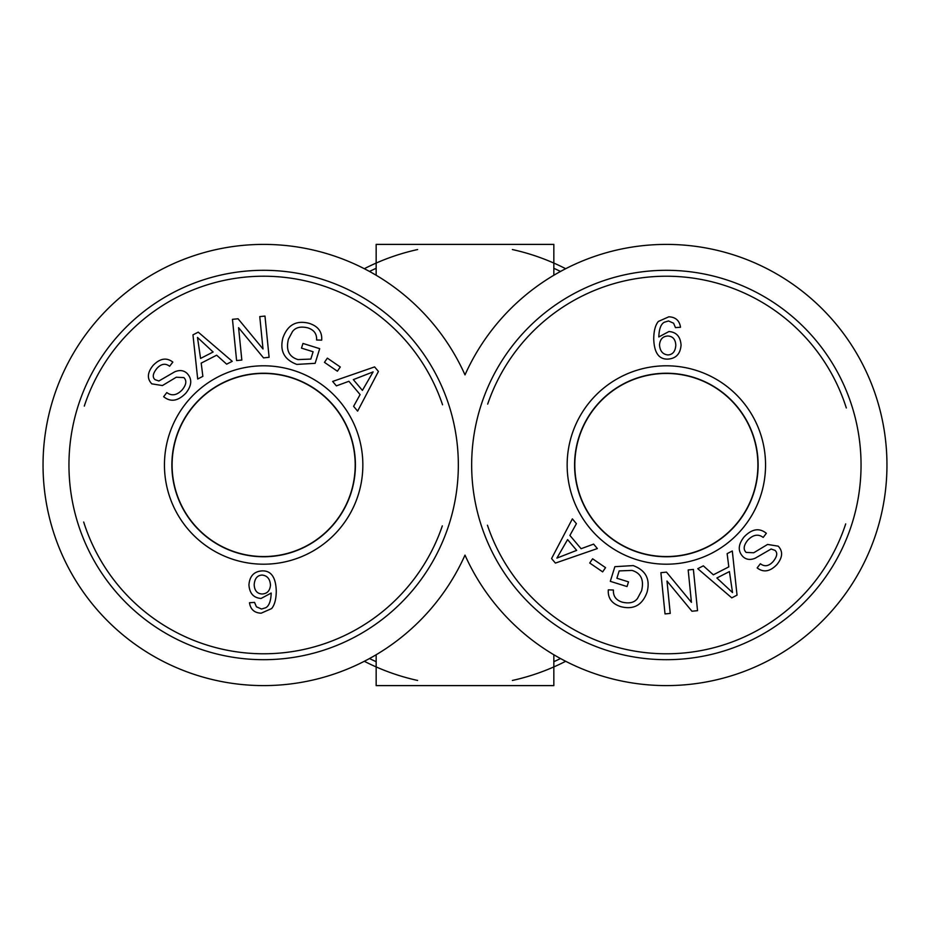 <?xml version="1.0" encoding="UTF-8"?>
<svg xmlns="http://www.w3.org/2000/svg" width="930" height="930" viewBox="0 0 930 930"><rect width="100%" height="100%" fill="white"/><g stroke="black" fill="none" stroke-linecap="round" stroke-linejoin="round"><path stroke-width="1.4" d="M565.684 268.712A220.608 220.608 0 0 0 512.384 249.542M417.617 249.542A220.608 220.608 0 0 0 364.316 268.712M364.316 661.288A220.608 220.608 0 0 0 417.617 680.458M512.384 680.458A220.608 220.608 0 0 0 565.684 661.288M465 374.883A220.608 220.608 0 0 1 802.288 291.253A220.608 220.608 0 0 1 802.288 638.747A220.608 220.608 0 0 1 465 555.117A220.608 220.608 0 0 1 127.712 638.747A220.608 220.608 0 0 1 127.712 291.253A220.608 220.608 0 0 1 465 374.883M553.838 654.755L553.838 685.608L376.162 685.608L376.162 654.755M376.162 275.245L376.162 244.392L553.838 244.392L553.838 275.245M355.411 465A91.768 91.768 0 0 1 217.76 544.469A91.768 91.768 0 0 1 217.76 385.531A91.768 91.768 0 0 1 355.411 465M442.32 525.892A188.767 188.767 0 0 1 83.688 522.032M84.293 406.108A188.767 188.767 0 0 1 442.552 404.771M458.339 465A194.696 194.696 0 0 0 166.296 296.391A194.696 194.696 0 0 0 166.296 633.609A194.696 194.696 0 0 0 458.339 465M355.19 465A91.547 91.547 0 0 1 263.643 556.547A91.547 91.547 0 0 1 172.096 465A91.547 91.547 0 0 1 263.643 373.453A91.547 91.547 0 0 1 355.19 465M262.155 575.066C257.354 575.275 254.704 578.472 254.181 584.656C254.471 590.608 257.122 593.724 262.144 593.991C267.189 593.735 269.979 590.771 270.479 585.11C270.049 578.972 267.27 575.624 262.155 575.066M261.156 613.196C254.39 612.905 250.496 609.417 249.484 602.745L254.541 602.384L256.424 606.802L261.516 609.034L265.794 607.72C269.119 605.837 270.921 600.943 271.188 593.049L261.063 598.467C253.588 597.874 249.542 593.363 248.938 584.912C249.624 576.123 253.995 571.45 262.062 570.892C271.13 570.52 275.861 577.274 276.268 591.143C276.187 599.141 274.641 604.953 271.63 608.569L261.156 613.196M362.409 390.402L373.104 371.895L353.33 379.626L362.409 390.402M336.381 385.88L332.638 381.44L374.604 366.908L378.429 371.454L357.632 411.118L353.598 406.329L360.108 394.576L348.913 381.288L336.381 385.88M313.108 351.749L301.494 348.134L302.959 343.449L319.699 348.669L315.13 363.328L296.821 364.409C284.196 359.678 279.558 350.819 282.929 337.834C287.603 324.861 296.356 320.025 309.19 323.349C318.118 326.232 322.292 331.836 321.687 340.159L316.584 339.985C316.944 333.917 314.026 329.871 307.818 327.86C300.564 326.151 295.426 327.43 292.415 331.696L288.428 339.194C285.789 350.04 288.974 356.841 297.995 359.584L310.829 359.085L313.108 351.749M185.93 393.053C178.118 401.167 170.69 402.388 163.645 396.703L166.807 392.576C171.736 396.226 176.84 395.355 182.129 389.937C186.372 384.718 186.942 380.591 183.849 377.58L176.247 377.243L162.425 385.555L151.799 383.846C146.847 378.673 147.3 372.5 153.183 365.327C160.018 358.329 166.575 357.26 172.841 362.107L169.62 366.269C165.401 363.049 161.169 363.758 156.903 368.42C152.799 373.488 152.183 377.243 155.078 379.684L158.891 380.986L174.828 371.768C179.699 369.78 183.78 370.314 187.046 373.36C192.301 378.87 191.929 385.439 185.93 393.053M213.109 352.005L197.474 337.439L200.578 358.434L213.109 352.005M202.868 376.359L197.695 379.01L192.963 334.858L198.241 332.15L232.233 361.317L226.664 364.165L216.667 355.19L201.194 363.119L202.868 376.359M241.823 360.05L236.604 360.573L232.465 319.327L238.068 318.769L263.004 348.971L259.761 316.595L264.98 316.072L269.107 357.318L263.516 357.876L238.58 327.674L241.823 360.05M337.392 371.21L324.454 362.351L327.348 358.131L340.275 366.99L337.392 371.21M164.447 465A99.196 99.196 0 0 0 313.247 550.909A99.196 99.196 0 0 0 313.247 379.091A99.196 99.196 0 0 0 164.447 465M171.876 465A91.768 91.768 0 0 1 309.527 385.531A91.768 91.768 0 0 1 309.527 544.469A91.768 91.768 0 0 1 171.876 465M574.589 465A91.768 91.768 0 0 1 712.24 385.531A91.768 91.768 0 0 1 712.24 544.469A91.768 91.768 0 0 1 574.589 465M487.68 404.108A188.767 188.767 0 0 1 846.312 407.968M845.707 523.892A188.767 188.767 0 0 1 487.448 525.229M471.661 465A194.696 194.696 0 0 0 763.704 633.609A194.696 194.696 0 0 0 763.704 296.391A194.696 194.696 0 0 0 471.661 465M574.81 465A91.547 91.547 0 0 1 666.357 373.453A91.547 91.547 0 0 1 757.904 465A91.547 91.547 0 0 1 666.357 556.547A91.547 91.547 0 0 1 574.81 465M667.845 354.935C672.646 354.725 675.296 351.528 675.819 345.344C675.529 339.392 672.878 336.276 667.856 336.009C662.811 336.265 660.021 339.229 659.521 344.891C659.951 351.029 662.73 354.377 667.845 354.935M668.844 316.805C675.61 317.095 679.505 320.583 680.516 327.255L675.459 327.616L673.576 323.198L668.484 320.966L664.206 322.28C660.881 324.163 659.079 329.057 658.812 336.951L668.937 331.533C676.412 332.126 680.458 336.637 681.062 345.088C680.376 353.877 676.005 358.55 667.938 359.108C658.87 359.48 654.139 352.726 653.732 338.857C653.813 330.859 655.359 325.047 658.37 321.431L668.844 316.805M567.591 539.598L556.896 558.105L576.67 550.374L567.591 539.598M593.619 544.12L597.362 548.561L555.396 563.092L551.571 558.546L572.369 518.882L576.402 523.671L569.892 535.424L581.087 548.712L593.619 544.12M616.892 578.251L628.506 581.866L627.041 586.551L610.301 581.331L614.87 566.672L633.179 565.591C645.804 570.323 650.442 579.181 647.071 592.166C642.398 605.139 633.644 609.975 620.81 606.651C611.882 603.768 607.709 598.164 608.313 589.841L613.416 590.015C613.056 596.084 615.974 600.129 622.182 602.14C629.436 603.849 634.574 602.57 637.585 598.304L641.572 590.806C644.211 579.96 641.026 573.159 632.005 570.416L619.171 570.915L616.892 578.251M744.07 536.947C751.882 528.833 759.31 527.612 766.355 533.297L763.193 537.424C758.264 533.774 753.161 534.645 747.871 540.063C743.628 545.282 743.058 549.409 746.151 552.42L753.753 552.757L767.576 544.445L778.201 546.154C783.153 551.327 782.7 557.5 776.817 564.673C769.982 571.671 763.425 572.74 757.16 567.893L760.38 563.731C764.6 566.951 768.831 566.242 773.097 561.581C777.201 556.512 777.817 552.757 774.923 550.316L771.11 549.014L755.172 558.233C750.301 560.22 746.22 559.686 742.954 556.64C737.699 551.13 738.071 544.562 744.07 536.947M716.89 577.995L732.526 592.561L729.422 571.566L716.89 577.995M727.132 553.641L732.305 550.99L737.037 595.142L731.759 597.851L697.767 568.683L703.336 565.835L713.333 574.81L728.806 566.882L727.132 553.641M688.177 569.951L693.396 569.427L697.535 610.673L691.932 611.231L666.996 581.029L670.239 613.405L665.02 613.928L660.893 572.682L666.485 572.124L691.42 602.326L688.177 569.951M592.608 558.791L605.546 567.649L602.652 571.869L589.725 563.01L592.608 558.791M765.553 465A99.196 99.196 0 0 0 616.753 379.091A99.196 99.196 0 0 0 616.753 550.909A99.196 99.196 0 0 0 765.553 465M758.124 465A91.768 91.768 0 0 1 620.473 544.469A91.768 91.768 0 0 1 620.473 385.531A91.768 91.768 0 0 1 758.124 465M560.499 658.545A215.818 215.818 0 0 1 553.838 661.695M376.162 661.695A215.818 215.818 0 0 1 369.501 658.545M369.501 271.455A215.818 215.818 0 0 1 376.162 268.305M553.838 268.305A215.818 215.818 0 0 1 560.499 271.455"/></g></svg>
